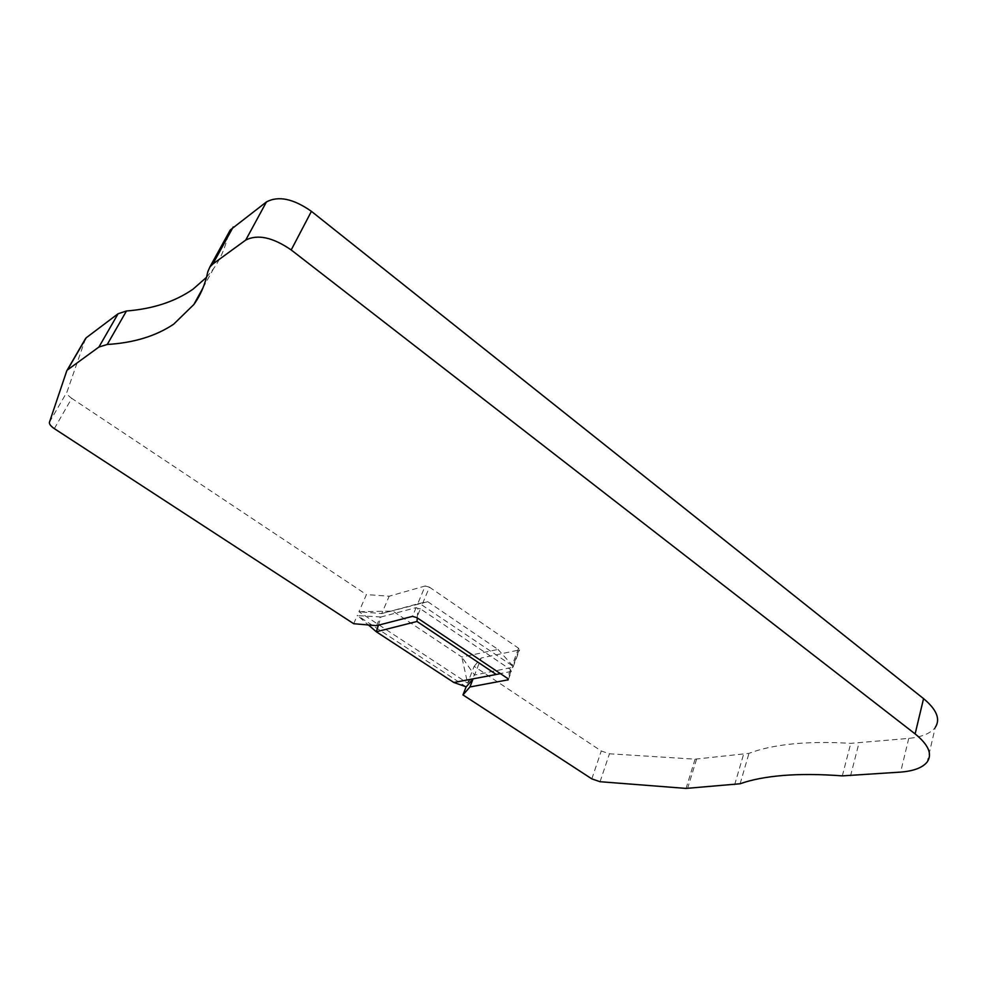 <?xml version="1.0" encoding="UTF-8"?>
<svg xmlns="http://www.w3.org/2000/svg" width="987" height="987" viewBox="0 0 987 987"><rect width="100%" height="100%" fill="white"/><g stroke="black" fill="none" stroke-linecap="round" stroke-linejoin="round"><path stroke-width="0.74" stroke-dasharray="4.93 3.7" d="M417.242 617.887L417.859 608.436L416.119 607.634L381.007 616.986L378.403 625.19M381.007 616.986L357.565 615.617L368.422 624.968M54.322 428.629L71.743 398.341L366.424 594.593L358.935 611.73L467.567 683.152L474.142 666.324L601.268 750.996L609.448 753.784L695.07 759.163L748.973 753.365C760.348 748.923 774.647 745.802 791.845 744.001C809.13 742.224 828.759 742.014 850.757 743.347L908.743 738.387C921.87 737.042 930.716 733.366 935.281 727.37L927.225 761.915M466.135 686.816L357.565 615.617M353.691 623.71L357.356 615.333M508.342 679.574L511.426 671.419L453.835 682.486M511.426 671.419L500.434 673.627M474.031 678.488L473.267 678.809M85.573 338.516L67.005 391.913C66.66 393.739 68.239 395.873 71.743 398.341M425.175 585.994L429.431 587.154L421.967 605.043L420.006 603.279L427.766 601.712L381.735 613.556L417.698 603.871L425.175 585.994L389.174 596.222L366.424 594.593M420.006 603.279L417.698 603.871M427.766 601.712L498.028 649.434L461.83 657.058L392.863 611.089L358.935 611.73L381.735 613.556L389.174 596.222M498.028 649.434L513.265 666.373L513.006 667.237L474.562 675.059L461.83 657.058L467.567 683.152L474.562 675.059L481.2 657.996L519.569 649.89L518.607 648.262L429.431 587.154M207.838 271.672L228.873 232.513M511.352 671.444L510.526 669.605L420.4 608.819L416.761 617.566M417.859 608.436L420.4 608.819M421.967 605.043L513.265 666.373M376.54 625.672L380.069 617.467M228.157 234.807C225.295 247.774 220.409 259.075 213.525 268.711L206.517 277.335M474.142 666.324L481.2 657.996M591.818 778.879L601.268 750.996M600.059 781.716L609.448 753.784M695.07 759.163L686.064 788.416M49.424 422.3L67.005 391.913M85.511 338.701L66.771 370.828M734.636 784.813L743.495 754.562M740.114 783.764L748.973 753.365M696.575 759.151L687.581 788.428M908.743 738.387L900.613 772.105M850.523 775.942L858.912 743.26M842.318 775.881L850.757 743.347M416.119 607.634L412.467 616.369M510.908 671.505L508.095 678.945M510.526 669.605L507.269 678.217M518.607 648.262L511.932 665.892M518.965 650.211L512.315 667.804M203.001 287.871L213.525 268.711M513.006 667.237L519.569 649.89"/><path stroke-width="1.48" d="M378.403 625.19L376.306 631.766L417.007 621.477L496.251 674.466L453.835 682.486L466.185 686.841L473.267 678.809M417.242 617.887L417.007 621.477M368.422 624.968L376.306 631.766L453.835 682.486M935.281 727.37C940.623 719.165 936.712 709.591 923.561 698.636L311.423 211.341L291.202 249.945L915.122 733.909C928.483 744.741 932.518 754.08 927.225 761.915C922.697 767.639 913.826 771.044 900.613 772.105L842.318 775.881C820.185 774.203 800.432 774.067 783.086 775.474C765.813 776.917 751.489 779.681 740.114 783.764L686.064 788.416L600.059 781.716L591.818 778.879L462.977 694.922L466.135 686.816M462.977 694.922L469.911 686.977L508.268 679.796L507.269 678.217L416.761 617.566L412.467 616.369L376.54 625.672L353.691 623.71L54.322 428.629C50.756 426.174 49.116 424.065 49.424 422.3L66.771 370.828L85.573 338.516M500.434 673.627L496.251 674.466M98.922 347.029L118.095 313.743L86.165 337.813L67.412 369.977L98.922 347.029L107.25 344.475C133.813 342.847 155.958 336.086 173.687 324.168L193.822 304.551C200.546 295.249 205.222 284.293 207.838 271.672L209.873 266.983L212.785 264.072L245.726 240.075C257.644 234.03 272.807 237.324 291.202 249.945M311.423 211.341C293.41 198.708 278.42 195.562 266.453 201.916L230.267 229.983L209.873 266.983M118.095 313.743L126.459 310.991C152.96 308.906 175.168 301.627 193.082 289.129L206.517 277.335M228.873 232.513L230.267 229.983M469.911 686.977L473.057 678.908M923.561 698.636L915.122 733.909M212.785 264.072L233.228 226.961M266.453 201.916L245.726 240.075M107.25 344.475L126.459 310.991M508.095 678.945L507.663 680.105M193.822 304.551L203.001 287.871"/></g></svg>
